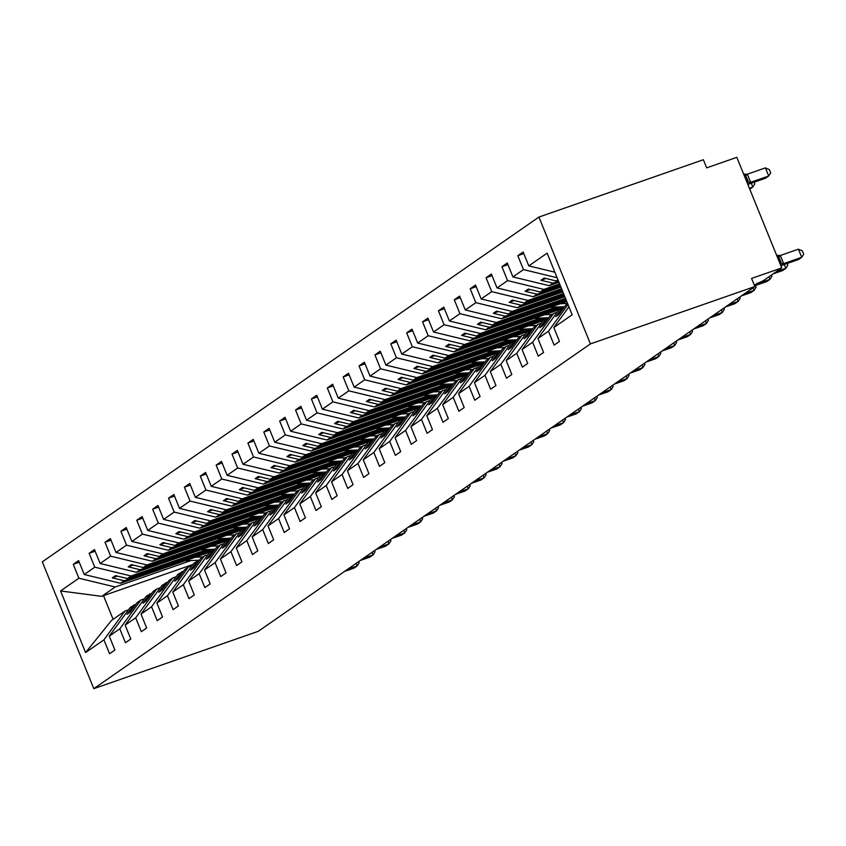 <?xml version="1.0" encoding="UTF-8"?>
<svg xmlns="http://www.w3.org/2000/svg" width="846" height="846" viewBox="0 0 846 846"><rect width="100%" height="100%" fill="white"/><g stroke="black" fill="none" stroke-linecap="round" stroke-linejoin="round"><path stroke-width="1.27" d="M538.923 217.062L703.364 159.725L706.664 167.857L736.834 157.335L781.736 267.907L751.565 278.419L754.865 286.551L590.423 343.899L538.923 217.062L42.3 561.839L93.8 688.665L590.423 343.899M209.819 552.163L120.534 583.296L124.214 580.737L214.609 549.223M79.249 562.22L73.264 564.314L78.593 560.612L84.24 574.508L120.534 583.296M128.497 609.839L124.975 611.066L111.503 620.414L85.594 652.573L60.563 590.952L78.911 578.22L73.264 564.314M78.911 578.22L115.204 586.997L191.027 560.56M303.323 600.036A5.298 0.56 -22.1 0 1 303.206 600.11L285.102 612.673M225.692 541.144L136.407 572.277L140.098 569.718L230.493 538.193M95.133 551.201L89.137 553.295L94.477 549.583L100.124 563.489L136.407 572.277M84.24 574.508L94.784 567.19L89.137 553.295M94.784 567.19L131.077 575.978L206.9 549.54M241.575 530.114L152.291 561.258L155.971 558.698L246.366 527.174M111.006 540.182L105.02 542.265L110.35 538.564L115.997 552.47L152.291 561.258M100.124 563.489L110.667 556.171L105.02 542.265M110.667 556.171L146.95 564.959L222.784 538.511M257.448 519.095L168.164 550.228L171.844 547.669L262.239 516.155M126.879 529.152L120.893 531.246L126.234 527.544L131.87 541.44L168.164 550.228M115.997 552.47L126.54 545.152L120.893 531.246M126.54 545.152L162.834 553.929L238.657 527.492M273.321 508.076L184.037 539.209L187.727 536.65L278.123 505.125M142.763 518.133L136.766 520.227L142.107 516.525L147.754 530.421L184.037 539.209M131.87 541.44L142.414 534.122L136.766 520.227M142.414 534.122L178.707 542.91L254.53 516.472M289.205 497.046L199.92 528.19L203.6 525.63L293.996 494.106M158.636 507.114L152.65 509.197L157.98 505.496L163.627 519.402L199.92 528.19M147.754 530.421L158.297 523.103L152.65 509.197M158.297 523.103L194.58 531.891L270.413 505.443M305.078 486.027L215.793 517.16L219.474 514.611L309.869 483.087M174.519 496.094L168.523 498.178L173.864 494.476L179.5 508.383L215.793 517.16M163.627 519.402L174.17 512.084L168.523 498.178M174.17 512.084L210.464 520.872L286.286 494.424M320.951 475.008L231.667 506.141L235.357 503.582L325.752 472.068M190.392 485.065L184.396 487.159L189.737 483.457L195.384 497.353L231.667 506.141M179.5 508.383L190.043 501.065L184.396 487.159M190.043 501.065L226.337 509.842L302.159 483.404M336.835 463.989L247.55 495.122L251.23 492.562L341.625 461.038M206.265 474.046L200.28 476.139L205.61 472.428L211.257 486.334L247.55 495.122M195.384 497.353L205.927 490.035L200.28 476.139M205.927 490.035L242.21 498.823L318.043 472.385M352.708 452.959L263.423 484.102L267.103 481.543L357.498 450.019M222.149 463.026L216.153 465.11L221.493 461.408L227.13 475.315L263.423 484.102M211.257 486.334L221.8 479.016L216.153 465.11M221.8 479.016L258.093 487.804L333.916 461.356M368.581 441.94L279.296 473.073L282.987 470.513L373.382 439M238.022 451.997L232.026 454.091L237.366 450.389L243.014 464.285L279.296 473.073M227.13 475.315L237.673 467.997L232.026 454.091M237.673 467.997L273.967 476.774L349.789 450.336M384.465 430.921L295.18 462.053L298.86 459.494L389.255 427.97M253.895 440.978L247.91 443.071L253.24 439.37L258.887 453.266L295.18 462.053M243.014 464.285L253.557 456.967L247.91 443.071M253.557 456.967L289.84 465.755L365.673 439.317M400.338 419.891L311.053 451.034L314.733 448.475L405.128 416.951M269.779 429.958L263.783 432.042L269.123 428.34L274.76 442.247L311.053 451.034M258.887 453.266L269.43 445.948L263.783 432.042M269.43 445.948L305.723 454.736L381.546 428.288M416.221 408.872L326.926 440.005L330.617 437.456L421.012 405.932M285.652 418.939L279.666 421.022L284.996 417.321L290.643 431.227L326.926 440.005M274.76 442.247L285.303 434.929L279.666 421.022M285.303 434.929L321.596 443.716L397.419 417.268M432.095 397.853L342.81 428.985L346.49 426.426L436.885 394.913M301.525 407.909L295.54 410.003L300.869 406.302L306.516 420.198L342.81 428.985M290.643 431.227L301.187 423.909L295.54 410.003M301.187 423.909L337.469 432.687L413.303 406.249M447.968 386.834L358.683 417.966L362.363 415.407L452.758 383.883M317.409 396.89L311.413 398.984L316.753 395.272L322.4 409.178L358.683 417.966M306.516 420.198L317.06 412.88L311.413 398.984M317.06 412.88L353.353 421.668L429.176 395.23M463.851 375.804L374.567 406.947L378.247 404.388L468.642 372.864M333.282 385.871L327.296 387.954L332.626 384.253L338.273 398.159L374.567 406.947M322.4 409.178L332.933 401.861L327.296 387.954M332.933 401.861L369.226 410.648L445.049 384.2M479.724 364.785L390.44 395.917L394.12 393.358L484.515 361.845M349.155 374.841L343.169 376.935L348.499 373.234L354.146 387.13L390.44 395.917M338.273 398.159L348.816 390.841L343.169 376.935M348.816 390.841L385.099 399.619L460.933 373.181M495.597 353.765L406.313 384.898L410.003 382.339L500.388 350.815M365.038 363.822L359.042 365.916L364.383 362.215L370.03 376.11L406.313 384.898M354.146 387.13L364.689 379.812L359.042 365.916M364.689 379.812L400.983 388.6L476.806 362.162M511.481 342.736L422.196 373.879L425.876 371.32L516.272 339.796M380.912 352.803L374.926 354.886L380.256 351.185L385.903 365.091L422.196 373.879M370.03 376.11L380.563 368.793L374.926 354.886M380.563 368.793L416.856 377.58L492.689 351.132M527.354 331.717L438.069 362.849L441.749 360.301L532.145 328.777M396.785 341.784L390.799 343.867L396.129 340.166L401.776 354.072L438.069 362.849M385.903 365.091L396.446 357.773L390.799 343.867M396.446 357.773L432.729 366.561L508.562 340.113M543.227 320.697L453.942 351.83L457.633 349.271L548.018 317.758M412.668 330.754L406.672 332.848L412.013 329.147L417.66 343.042L453.942 351.83M401.776 354.072L412.319 346.754L406.672 332.848M412.319 346.754L448.613 355.532L524.435 329.094M559.111 309.678L469.826 340.811L473.506 338.252L563.901 306.728M428.541 319.735L422.556 321.829L427.886 318.117L433.533 332.023L469.826 340.811M417.66 343.042L428.192 335.725L422.556 321.829M428.192 335.725L464.486 344.512L540.319 318.075M566.767 301.514L485.699 329.792L489.379 327.233L566.312 300.404M444.414 308.716L438.429 310.799L443.759 307.098L449.406 321.004L485.699 329.792M433.533 332.023L444.076 324.705L438.429 310.799M444.076 324.705L480.359 333.493L556.192 307.045M564.821 296.713L501.572 318.762L505.263 316.203L564.367 295.592M460.298 297.686L454.302 299.78L459.642 296.079L465.289 309.974L501.572 318.762M449.406 321.004L459.949 313.686L454.302 299.78M459.949 313.686L496.242 322.463L565.477 298.321M562.865 291.902L517.456 307.743L521.136 305.184L562.41 290.791M476.171 286.667L470.186 288.761L475.515 285.06L481.163 298.955L517.456 307.743M465.289 309.974L475.833 302.656L470.186 288.761M475.833 302.656L512.116 311.444L563.521 293.52M560.919 287.101L533.329 296.724L537.009 294.165L560.464 285.99M492.044 275.648L486.059 277.731L491.389 274.03L497.036 287.936L533.329 296.724M481.163 298.955L491.706 291.637L486.059 277.731M491.706 291.637L527.999 300.425L561.575 288.719M558.963 282.3L549.202 285.694L552.893 283.146L558.508 281.179M507.928 264.629L501.932 266.712L507.272 263.011L512.919 276.917L549.202 285.694M497.036 287.936L507.579 280.618L501.932 266.712M507.579 280.618L543.872 289.406L559.618 283.907M124.975 611.066L103.931 639.84L109.578 653.747L114.919 650.045L109.271 636.139L119.815 628.821L140.848 600.047L144.37 598.809M136.09 604.076L130.305 607.365L109.271 636.139M119.815 628.821L125.451 642.727L130.792 639.016L125.145 625.12L135.688 617.802L156.721 589.017L160.254 587.79M151.963 593.057L146.178 596.345L125.145 625.12M135.688 617.802L141.335 631.698L146.665 627.996L141.018 614.09L151.561 606.772L172.605 577.998L176.127 576.771M167.846 582.027L162.062 585.316L141.018 614.09M151.561 606.772L157.208 620.678L162.548 616.977L156.901 603.071L167.445 595.753L188.478 566.979L192 565.752M183.719 571.008L177.935 574.297L156.901 603.071M167.445 595.753L173.081 609.659L178.421 605.958L172.774 592.052L183.318 584.734L204.351 555.959L207.883 554.722M199.593 559.989L193.808 563.277L172.774 592.052M183.318 584.734L188.965 598.63L194.294 594.928L188.647 581.033L199.191 573.704L220.235 544.93L223.756 543.703M215.476 548.959L209.692 552.248L188.647 581.033M199.191 573.704L204.838 587.61L210.178 583.909L204.531 570.003L215.074 562.685L236.108 533.911L239.63 532.684M231.349 537.94L225.565 541.229L204.531 570.003M215.074 562.685L220.711 576.591L226.051 572.89L220.404 558.984L230.947 551.666L251.981 522.891L255.513 521.654M247.222 526.921L241.438 530.209L220.404 558.984M230.947 551.666L236.594 565.572L241.924 561.86L236.277 547.965L246.821 540.647L267.865 511.862L271.386 510.635M263.106 515.901L257.321 519.19L236.277 547.965M246.821 540.647L252.468 554.542L257.808 550.841L252.161 536.935L262.704 529.617L283.738 500.843L287.259 499.616M278.979 504.872L273.195 508.16L252.161 536.935M262.704 529.617L268.351 543.523L273.681 539.822L268.034 525.916L278.577 518.598L299.611 489.823L303.143 488.597M294.852 493.853L289.078 497.141L268.034 525.916M278.577 518.598L284.224 532.504L289.554 528.803L283.907 514.897L294.45 507.579L315.495 478.804L319.016 477.567M310.736 482.833L304.951 486.122L283.907 514.897M294.45 507.579L300.097 521.474L305.438 517.773L299.791 503.878L310.334 496.549L331.368 467.775L334.9 466.548M326.609 471.804L320.824 475.092L299.791 503.878M310.334 496.549L315.981 510.455L321.311 506.754L315.664 492.848L326.207 485.53L347.241 456.755L350.773 455.529M342.482 460.784L336.708 464.073L315.664 492.848M326.207 485.53L331.854 499.436L337.184 495.735L331.547 481.829L342.08 474.511L363.124 445.736L366.646 444.499M358.366 449.765L352.581 453.054L331.547 481.829M342.08 474.511L347.727 488.417L353.068 484.705L347.42 470.81L357.964 463.492L378.997 434.707L382.529 433.48M374.239 438.746L368.454 442.035L347.42 470.81M357.964 463.492L363.611 477.387L368.941 473.686L363.294 459.78L373.837 452.462L394.87 423.687L398.403 422.461M390.112 427.716L384.338 431.005L363.294 459.78M373.837 452.462L379.484 466.368L384.814 462.667L379.177 448.761L389.71 441.443L410.754 412.668L414.276 411.442M405.995 416.697L400.211 419.986L379.177 448.761M389.71 441.443L395.357 455.349L400.697 451.648L395.05 437.742L405.594 430.424L426.627 401.649L430.159 400.412M421.868 405.678L416.084 408.967L395.05 437.742M405.594 430.424L411.241 444.319L416.57 440.618L410.923 426.722L421.467 419.405L442.511 390.619L446.032 389.393M437.742 394.648L431.968 397.937L410.923 426.722M421.467 419.405L427.114 433.3L432.443 429.599L426.807 415.693L437.35 408.375L458.384 379.6L461.905 378.374M453.625 383.629L447.841 386.918L426.807 415.693M437.35 408.375L442.987 422.281L448.327 418.58L442.68 404.674L453.223 397.356L474.257 368.581L477.789 367.344M469.498 372.61L463.714 375.899L442.68 404.674M453.223 397.356L458.87 411.262L464.2 407.55L458.553 393.654L469.096 386.336L490.141 357.551L493.662 356.325M485.371 361.591L479.597 364.88L458.553 393.654M469.096 386.336L474.743 400.232L480.073 396.531L474.437 382.625L484.98 375.307L506.014 346.532L509.535 345.305M501.255 350.561L495.47 353.85L474.437 382.625M484.98 375.307L490.617 389.213L495.957 385.512L490.31 371.606L500.853 364.288L521.887 335.513L525.419 334.286M517.128 339.542L511.344 342.831L490.31 371.606M500.853 364.288L506.5 378.194L511.83 374.492L506.183 360.586L516.726 353.268L537.77 324.494L541.292 323.257M533.001 328.523L527.227 331.812L506.183 360.586M516.726 353.268L522.373 367.164L527.714 363.463L522.067 349.567L532.61 342.249L553.644 313.464L557.165 312.237M548.885 317.493L543.1 320.782L522.067 349.567M532.61 342.249L538.246 356.145L543.587 352.444L537.94 338.537L548.483 331.22L554.13 345.126L559.46 341.424L553.813 327.518L572.16 314.786L547.129 253.155L528.792 265.887L554.87 272.2M564.758 306.474L558.973 309.763L537.94 338.537M528.792 265.887L523.145 251.992L517.815 255.693L523.801 253.599M512.919 276.917L523.463 269.599L517.815 255.693M523.463 269.599L557.112 277.742M754.368 285.335L757.202 283.368A5.298 0.56 157.9 0 0 763.631 280.47L781.736 267.907M568.935 306.844L553.813 327.518M85.594 652.573L103.931 639.84M211.045 549.361L127.397 578.537L131.077 575.978M133.985 604.805L127.069 614.27L130.242 612.07L137.168 602.606L140.848 600.047M127.397 578.537L115.458 575.65L112.275 577.85L124.214 580.737M226.918 538.342L143.27 567.518L146.95 564.959M149.869 593.786L142.942 603.251L146.115 601.051L153.041 591.576L156.721 589.017M143.27 567.518L131.331 564.62L128.158 566.831L140.098 569.718M242.791 527.322L159.143 556.488L162.834 553.929M165.742 582.757L158.826 592.232L161.998 590.022L168.914 580.557L172.605 577.998M159.143 556.488L147.204 553.601L144.031 555.801L155.971 558.698M258.675 516.303L175.027 545.469L178.707 542.91M181.615 571.737L174.699 581.202L177.871 579.002L184.798 569.538L188.478 566.979M175.027 545.469L163.088 542.582L159.905 544.782L171.844 547.669M274.548 505.274L190.9 534.45L194.58 531.891M197.499 560.718L190.572 570.183L193.745 567.983L200.671 558.508L204.351 555.959M190.9 534.45L178.961 531.552L175.788 533.763L187.727 536.65M290.421 494.254L206.773 523.42L210.464 520.872M213.372 549.699L206.456 559.164L209.628 556.954L216.544 547.489L220.235 544.93M206.773 523.42L194.834 520.533L191.661 522.743L203.6 525.63M306.305 483.235L222.657 512.401L226.337 509.842M229.245 538.669L222.329 548.145L225.501 545.934L232.428 536.47L236.108 533.911M222.657 512.401L210.717 509.514L207.534 511.714L219.474 514.611M322.178 472.205L238.53 501.382L242.21 498.823M245.129 527.65L238.202 537.115L241.385 534.915L248.301 525.451L251.981 522.891M238.53 501.382L226.591 498.495L223.418 500.695L235.357 503.582M338.051 461.186L254.403 490.363L258.093 487.804M261.002 516.631L254.086 526.096L257.258 523.896L264.174 514.421L267.865 511.862M254.403 490.363L242.464 487.465L239.291 489.675L251.23 492.562M353.935 450.167L270.286 479.333L273.967 476.774M276.875 505.601L269.959 515.077L273.131 512.866L280.058 503.402L283.738 500.843M270.286 479.333L258.347 476.446L255.164 478.646L267.103 481.543M369.808 439.148L286.16 468.314L289.84 465.755M292.758 494.582L285.832 504.047L289.015 501.847L295.931 492.383L299.611 489.823M286.16 468.314L274.22 465.427L271.048 467.627L282.987 470.513M385.691 428.118L302.033 457.295L305.723 454.736M308.631 483.563L301.715 493.028L304.888 490.828L311.804 481.353L315.495 478.804M302.033 457.295L290.093 454.397L286.921 456.607L298.86 459.494M401.564 417.099L317.916 446.265L321.596 443.716M324.515 472.544L317.588 482.009L320.761 479.798L327.688 470.334L331.368 467.775M317.916 446.265L305.977 443.378L302.794 445.588L314.733 448.475M417.438 406.08L333.789 435.246L337.469 432.687M340.388 461.514L333.461 470.989L336.645 468.779L343.561 459.315L347.241 456.755M333.789 435.246L321.85 432.359L318.678 434.558L330.617 437.456M433.321 395.05L349.662 424.227L353.353 421.668M356.261 450.495L349.345 459.96L352.518 457.76L359.434 448.295L363.124 445.736M349.662 424.227L337.723 421.34L334.551 423.539L346.49 426.426M449.194 384.031L365.546 413.208L369.226 410.648M372.145 439.476L365.218 448.94L368.391 446.741L375.317 437.266L378.997 434.707M365.546 413.208L353.607 410.31L350.424 412.52L362.363 415.407M465.067 373.012L381.419 402.178L385.099 399.619M388.018 428.446L381.091 437.921L384.274 435.711L391.19 426.247L394.87 423.687M381.419 402.178L369.48 399.291L366.307 401.49L378.247 404.388M480.951 361.993L397.292 391.159L400.983 388.6M403.891 417.427L396.975 426.892L400.147 424.692L407.074 415.227L410.754 412.668M397.292 391.159L385.353 388.272L382.18 390.471L394.12 393.358M496.824 350.963L413.176 380.14L416.856 377.58M419.775 406.408L412.848 415.872L416.021 413.673L422.947 404.198L426.627 401.649M413.176 380.14L401.237 377.242L398.054 379.452L410.003 382.339M512.697 339.944L429.049 369.11L432.729 366.561M435.648 395.389L428.721 404.853L431.904 402.643L438.82 393.179L442.511 390.619M429.049 369.11L417.11 366.223L413.937 368.433L425.876 371.32M528.581 328.925L444.922 358.091L448.613 355.532M451.521 384.359L444.605 393.834L447.777 391.624L454.704 382.159L458.384 379.6M444.922 358.091L432.983 355.204L429.81 357.403L441.749 360.301M544.454 317.895L460.806 347.072L464.486 344.512M467.404 373.34L460.478 382.804L463.65 380.605L470.577 371.14L474.257 368.581M460.806 347.072L448.866 344.185L445.694 346.384L457.633 349.271M560.327 306.876L476.679 336.052L480.359 333.493M483.278 362.321L476.351 371.785L479.534 369.586L486.45 360.11L490.141 357.551M476.679 336.052L464.74 333.155L461.567 335.365L473.506 338.252M565.932 299.442L492.562 325.023L496.242 322.463M499.151 351.291L492.235 360.766L495.407 358.556L502.334 349.091L506.014 346.532M492.562 325.023L480.613 322.136L477.44 324.335L489.379 327.233M563.975 294.641L508.435 314.003L512.116 311.444M515.034 340.272L508.108 349.736L511.28 347.537L518.207 338.072L521.887 335.513M508.435 314.003L496.496 311.117L493.324 313.316L505.263 316.203M562.03 289.829L524.309 302.984L527.999 300.425M530.907 329.253L523.991 338.717L527.164 336.518L534.08 327.042L537.77 324.494M524.309 302.984L512.369 300.087L509.197 302.297L521.136 305.184M560.073 285.028L540.192 291.955L543.872 289.406M546.78 318.233L539.864 327.698L543.037 325.488L549.963 316.023L553.644 313.464M540.192 291.955L528.253 289.068L525.07 291.278L537.009 294.165M558.127 280.216L556.065 280.935L557.895 279.666M562.664 307.204L555.737 316.679L558.91 314.469L565.837 305.004L567.666 303.735M567.994 304.528L548.483 331.22M556.065 280.935L544.126 278.048L540.954 280.248L552.893 283.146M60.563 590.952L101.732 596.345L115.204 586.997M101.732 596.345L103.498 595.647L113.11 619.304M192.951 564.451L103.498 595.647M93.8 688.665L258.242 631.328L754.865 286.551M545.977 278.493L540.954 280.248M530.104 289.522L525.07 291.278M514.231 300.542L509.197 302.297M498.347 311.561L493.324 313.316M482.474 322.58L477.44 324.335M466.601 333.61L461.567 335.365M450.717 344.629L445.694 346.384M434.844 355.648L429.81 357.403M418.971 366.678L413.937 368.433M403.087 377.697L398.054 379.452M387.214 388.716L382.18 390.471M371.341 399.735L366.307 401.49M355.457 410.765L350.424 412.52M339.584 421.784L334.551 423.539M323.711 432.803L318.678 434.558M307.828 443.833L302.794 445.588M291.955 454.852L286.921 456.607M276.082 465.871L271.048 467.627M260.198 476.89L255.164 478.646M244.325 487.92L239.291 489.675M228.452 498.939L223.418 500.695M212.568 509.958L207.534 511.714M196.695 520.988L191.661 522.743M180.822 532.007L175.788 533.763M164.938 543.026L159.905 544.782M149.065 554.045L144.031 555.801M133.182 565.075L128.158 566.831M117.308 576.094L112.275 577.85M798.423 249.189L802.378 250.924L803.7 254.17L801.722 257.311L798.423 249.189L780.35 255.481L783.65 263.614L801.722 257.311L798.55 259.521L781.524 265.454M777.252 255.439L780.35 255.481M783.65 263.614L781.799 264.999M783.65 263.54A3.881 0.888 174.2 0 1 781.207 263.053L779.029 257.374L776.66 255.45M780.795 265.612L783.512 263.666M748.509 184.153L765.535 178.22L768.707 176.01L765.408 167.878L747.335 174.181L750.635 182.239A3.881 0.888 -5.8 0 1 748.192 181.753L745.717 175.651L743.645 174.149M748.001 180.737L745.717 175.651L747.388 174.244M765.408 167.878L769.363 169.612L770.685 172.87L768.707 176.01L750.508 182.355L748.784 183.698M744.924 174.244L747.335 174.181M750.508 182.355L747.779 184.312M776.332 271.651L785.849 268.341L782.666 270.54L773.159 273.861M787.14 263.497L787.827 265.189L785.849 268.341L784.284 264.491M755.933 284.256L769.966 279.36L766.793 281.559L754.569 285.821M771.467 275.035L771.943 276.208L769.966 279.36L768.929 276.79M744.565 293.699L754.093 290.379L750.92 292.589L741.392 295.91M755.383 285.546L756.07 287.238L754.093 290.379L753.046 287.809M728.692 304.729L738.22 301.409L735.037 303.608L725.519 306.929M739.711 297.073L740.197 298.257L738.22 301.409L737.173 298.839M749.768 189.166L752.834 187.029L749.387 188.235M754.124 182.197L754.812 183.889L752.834 187.029L751.269 183.191M712.818 315.748L722.336 312.428L719.163 314.627L709.635 317.948M723.838 308.092L724.313 309.276L722.336 312.428L721.3 309.858M550.196 307.299L564.049 306.728M560.443 303.725L567.55 303.428M696.935 326.768L706.463 323.447L703.29 325.657L693.762 328.978M707.954 319.122L708.44 320.296L706.463 323.447L705.416 320.877M534.323 318.318L548.166 317.747M544.57 314.744L552.258 314.426M681.062 337.787L690.59 334.466L687.407 336.676L677.889 339.997M692.081 330.141L692.567 331.325L690.59 334.466L689.543 331.907M518.439 329.337L532.293 328.766M528.697 325.763L536.385 325.446M665.189 348.816L674.706 345.496L671.534 347.695L662.006 351.016M676.208 341.16L676.684 342.344L674.706 345.496L673.67 342.926M502.566 340.367L516.42 339.796M512.813 336.793L520.512 336.475M649.305 359.836L658.833 356.515L655.661 358.715L646.133 362.035M660.324 352.179L660.811 353.364L658.833 356.515L657.786 353.945M486.693 351.386L500.536 350.815M496.94 347.812L504.628 347.495M633.432 370.855L642.949 367.534L639.777 369.744L630.259 373.065M644.451 363.209L644.938 364.393L642.949 367.534L641.913 364.964M470.81 362.405L484.663 361.834M481.067 358.831L488.755 358.514M617.559 381.884L627.076 378.553L623.904 380.763L614.376 384.084M628.578 374.228L629.054 375.413L627.076 378.553L626.04 375.994M454.937 373.424L468.779 372.853M465.184 369.85L472.882 369.533M601.675 392.904L611.203 389.583L608.031 391.783L598.503 395.103M612.694 385.247L613.181 386.432L611.203 389.583L610.156 387.013M439.063 384.454L452.906 383.883M449.311 380.88L456.999 380.563M585.802 403.923L595.32 400.602L592.147 402.812L582.63 406.133M596.821 396.277L597.297 397.451L595.32 400.602L594.283 398.032M423.18 395.473L437.033 394.902M433.438 391.899L441.126 391.582M569.929 414.942L579.447 411.621L576.274 413.831L566.746 417.152M580.948 407.296L581.424 408.481L579.447 411.621L578.41 409.062M407.307 406.492L421.149 405.921M417.554 402.918L425.252 402.601M554.045 425.972L563.573 422.651L560.39 424.851L550.873 428.171M565.065 418.315L565.551 419.5L563.573 422.651L562.527 420.081M391.423 417.522L405.276 416.951M401.681 413.948L409.369 413.631M538.172 436.991L547.69 433.67L544.517 435.87L535 439.19M549.191 429.334L549.667 430.519L547.69 433.67L546.653 431.1M375.55 428.541L389.403 427.97M385.797 424.967L393.496 424.65M522.289 448.01L531.817 444.689L528.644 446.9L519.116 450.22M533.318 440.364L533.794 441.549L531.817 444.689L530.77 442.12M506.416 459.04L515.944 455.708L512.761 457.919L503.243 461.239M517.435 451.383L517.921 452.568L515.944 455.708L514.897 453.149M490.543 470.059L500.06 466.738L496.888 468.938L487.37 472.258M501.562 462.402L502.038 463.587L500.06 466.738L499.024 464.168M474.659 481.078L484.187 477.757L481.014 479.968L471.486 483.288M485.689 473.432L486.164 474.606L484.187 477.757L483.14 475.188M458.786 492.097L468.314 488.777L465.131 490.987L455.613 494.307M469.805 484.451L470.291 485.636L468.314 488.777L467.267 486.217M442.913 503.127L452.43 499.806L449.258 502.006L439.73 505.326M453.932 495.47L454.408 496.655L452.43 499.806L451.394 497.237M427.029 514.146L436.557 510.825L433.385 513.025L423.857 516.346M438.059 506.49L438.535 507.674L436.557 510.825L435.51 508.256M359.677 439.56L373.52 438.989M369.924 435.986L377.623 435.669M343.793 450.58L357.647 450.009M354.051 447.005L361.739 446.688M327.92 461.609L341.773 461.038M338.167 458.035L345.866 457.718M312.047 472.628L325.89 472.057M322.294 469.054L329.993 468.737M296.163 483.648L310.017 483.077M306.421 480.073L314.109 479.756M280.29 494.677L294.144 494.106M290.538 491.103L298.236 490.786M264.417 505.697L278.26 505.125M274.664 502.122L282.353 501.805M411.156 525.165L420.684 521.845L417.501 524.055L407.984 527.375M422.175 517.519L422.662 518.704L420.684 521.845L419.637 519.275M248.534 516.716L262.387 516.145M258.791 513.141L266.479 512.824M395.283 536.195L404.8 532.864L401.628 535.074L392.1 538.394M406.302 528.539L406.778 529.723L404.8 532.864L403.764 530.305M232.661 527.735L246.514 527.164M242.908 524.16L250.606 523.843M379.399 547.214L388.927 543.893L385.755 546.093L376.227 549.414M390.429 539.558L390.905 540.742L388.927 543.893L387.88 541.324M216.788 538.765L230.63 538.193M227.035 535.19L234.723 534.873M363.526 558.233L373.054 554.913L369.871 557.123L360.354 560.443M374.545 550.587L375.032 551.761L373.054 554.913L372.007 552.343M200.904 549.784L214.757 549.213M211.162 546.209L218.85 545.892M347.653 569.252L357.171 565.932L353.998 568.142L344.47 571.462M358.672 561.607L359.148 562.791L357.171 565.932L356.134 563.373M185.031 560.803L198.884 560.232M195.278 557.228L202.977 556.911M780.477 264.809A7.593 3.225 -109.2 0 0 779.303 260.029A7.593 3.225 -109.2 0 0 776.935 256.084M782.032 264.724A3.881 3.49 -124.8 0 1 782.561 264.481M778.732 256.951L780.393 255.545M747.462 183.508A7.593 3.225 -109.2 0 0 746.288 178.728A7.593 3.225 -109.2 0 0 743.92 174.784M749.556 183.18A3.881 3.49 55.2 0 0 749.017 183.413M781.175 266.511L781.799 264.861M781.017 262.038L779.029 257.374M777.939 255.555L776.48 254.953M743.465 173.652L744.924 174.255M748.16 185.211L748.795 183.561"/></g></svg>
